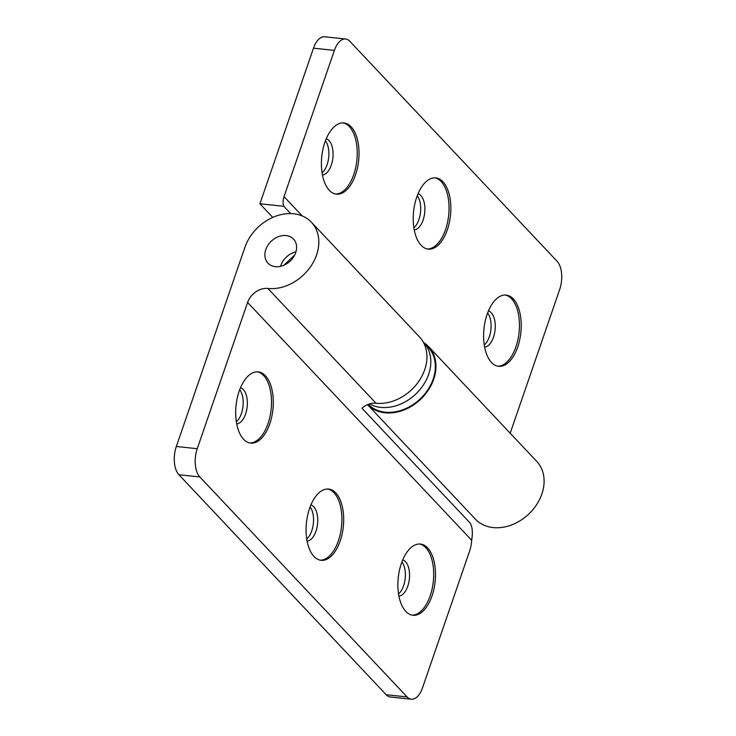 <?xml version="1.0" encoding="UTF-8"?>
<svg xmlns="http://www.w3.org/2000/svg" width="736" height="736" viewBox="0 0 736 736"><rect width="100%" height="100%" fill="white"/><g stroke="black" fill="none" stroke-linecap="round" stroke-linejoin="round"><path stroke-width="1.1" d="M428.628 374.394A41.428 32.375 136.7 0 1 369.5 403.935A41.428 32.375 -43.3 0 0 380.742 407.394A41.428 32.375 -43.3 0 0 423.412 384.937A41.428 32.375 -43.3 0 0 423.54 342.268A41.428 32.375 136.7 0 1 428.628 374.394M368.239 404.377A41.428 32.375 -43.3 0 0 385.25 412.178A41.428 32.375 -43.3 0 0 427.92 389.712A41.428 32.375 -43.3 0 0 428.039 347.052L423.136 341.844M398.903 596.068A18.253 9.448 96 0 0 407.781 586.187A18.253 9.448 96 0 0 402.712 559.903M398.535 593.924A18.253 9.448 96 0 0 403.595 585.746A18.253 9.448 96 0 0 401.911 561.918M412.05 615.13A35.806 18.538 96 0 0 430.22 595.728A35.806 18.538 96 0 0 419.548 543.996M432.014 595.921A35.806 18.538 96 0 0 420.449 544.051A35.806 18.538 96 0 0 401.378 563.399A35.806 18.538 96 0 0 412.942 615.268A35.806 18.538 96 0 0 432.014 595.921M307.087 541.098A18.253 9.448 96 0 0 315.965 531.217A18.253 9.448 96 0 0 310.896 504.942M306.719 538.964A18.253 9.448 96 0 0 311.779 530.776A18.253 9.448 96 0 0 310.095 506.948M320.234 560.17A35.806 18.538 96 0 0 338.404 540.767A35.806 18.538 96 0 0 327.732 489.035M340.198 540.951A35.806 18.538 96 0 0 328.633 489.081A35.806 18.538 96 0 0 309.562 508.438A35.806 18.538 96 0 0 321.126 560.308A35.806 18.538 96 0 0 340.198 540.951M236.698 423.899A18.253 9.448 96 0 0 245.576 414.018A18.253 9.448 96 0 0 240.516 387.734M236.33 421.765A18.253 9.448 96 0 0 241.399 413.577A18.253 9.448 96 0 0 239.706 389.749M249.844 442.971A35.806 18.538 96 0 0 268.024 423.568A35.806 18.538 96 0 0 257.342 371.827M269.808 423.752A35.806 18.538 96 0 0 258.244 371.882A35.806 18.538 96 0 0 239.172 391.23A35.806 18.538 96 0 0 250.737 443.1A35.806 18.538 96 0 0 269.808 423.752M293.609 213.78A42.127 32.927 -43.3 0 0 244.904 247.342L176.327 446.494L197.239 448.702L247.6 302.441A17.554 13.717 136.7 0 1 267.886 288.457A42.127 32.927 -43.3 0 0 311.282 265.622A42.127 32.927 -43.3 0 0 311.411 222.226A42.127 32.927 -43.3 0 0 293.609 213.78M280.563 266.34A17.554 13.717 136.7 0 1 295.955 251.841M286.102 235.557A17.554 13.717 -43.3 0 0 268.024 245.079A17.554 13.717 -43.3 0 0 267.968 263.157A17.554 13.717 -43.3 0 0 275.393 266.68A17.554 13.717 -43.3 0 0 293.471 257.158A17.554 13.717 -43.3 0 0 293.526 239.08A17.554 13.717 -43.3 0 0 286.102 235.557M197.239 448.702A21.059 10.911 96 0 0 199.824 476.937L407.082 696.928A21.059 10.911 96 0 0 411.295 699.2A21.059 10.911 96 0 0 422.519 687.82L469.66 550.896A21.059 10.911 96 0 0 471.666 540.279C472.963 532.496 472.429 526.728 470.065 522.974L361.937 408.204A17.554 13.717 136.7 0 1 376.022 403.236A42.127 32.927 -43.3 0 0 419.419 380.392A42.127 32.927 -43.3 0 0 419.538 337.005L311.411 222.226M411.295 699.2L390.393 696.992A21.059 10.911 -84 0 1 386.17 694.72L407.082 696.928M199.824 476.937L178.912 474.738L386.17 694.72M178.912 474.738A21.059 10.911 -84 0 1 176.327 446.494M484.619 347.116A18.253 9.448 96 0 0 493.497 337.235A18.253 9.448 96 0 0 488.437 310.951M484.251 344.982A18.253 9.448 96 0 0 489.32 336.794A18.253 9.448 96 0 0 487.628 312.966M497.766 366.188A35.806 18.538 96 0 0 515.936 346.785A35.806 18.538 96 0 0 505.264 295.044M517.73 346.969A35.806 18.538 96 0 0 506.166 295.099A35.806 18.538 96 0 0 487.094 314.447A35.806 18.538 96 0 0 498.658 366.316A35.806 18.538 96 0 0 517.73 346.969M414.239 229.917A18.253 9.448 96 0 0 423.108 220.036A18.253 9.448 96 0 0 418.048 193.752M413.871 227.783A18.253 9.448 96 0 0 418.931 219.595A18.253 9.448 96 0 0 417.248 195.767M427.386 248.98A35.806 18.538 96 0 0 445.556 229.577A35.806 18.538 96 0 0 434.884 177.845M447.35 229.77A35.806 18.538 96 0 0 435.786 177.9A35.806 18.538 96 0 0 416.705 197.248A35.806 18.538 96 0 0 428.278 249.118A35.806 18.538 96 0 0 447.35 229.77M322.423 174.956A18.253 9.448 96 0 0 331.301 165.076A18.253 9.448 96 0 0 326.232 138.791M322.055 172.822A18.253 9.448 96 0 0 327.115 164.634A18.253 9.448 96 0 0 325.432 140.806M335.57 194.019A35.806 18.538 96 0 0 353.74 174.616A35.806 18.538 96 0 0 343.068 122.884M355.534 174.809A35.806 18.538 96 0 0 343.97 122.94A35.806 18.538 96 0 0 324.898 142.287A35.806 18.538 96 0 0 336.462 194.157A35.806 18.538 96 0 0 355.534 174.809M284.032 196.641L334.392 50.388L313.481 48.18L259.909 203.771L283.802 206.292A17.554 13.717 136.7 0 1 284.032 196.641L302.192 215.924M510.186 433.219L559.673 289.506A21.059 10.911 96 0 0 557.088 261.262L349.83 41.28A21.059 10.911 96 0 0 345.607 39.008A21.059 10.911 96 0 0 334.392 50.388M475.364 519.119A42.127 32.927 -43.3 0 0 528.604 514.197A42.127 32.927 -43.3 0 0 536.691 461.343L428.554 346.573A42.127 32.927 136.7 0 1 420.67 399.225A42.127 32.927 136.7 0 1 367.531 404.662L475.364 519.119M283.802 206.292L290.683 213.596M272.752 217.405L259.909 203.771M313.481 48.18A21.059 10.911 -84 0 1 324.705 36.8L345.607 39.008M423.936 342.691A42.127 32.927 136.7 0 1 428.554 346.573M267.886 288.457L376.022 403.236M247.6 302.441L471.666 540.279M283.783 265.291L294.713 254.996"/></g></svg>
